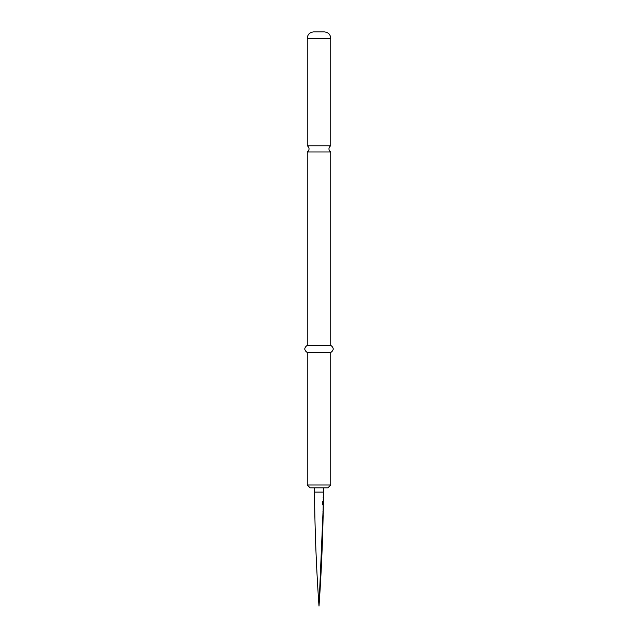 <?xml version="1.0" encoding="UTF-8"?>
<svg xmlns="http://www.w3.org/2000/svg" width="638" height="638" viewBox="0 0 638 638"><rect width="100%" height="100%" fill="white"/><g stroke="black" fill="none" stroke-linecap="round" stroke-linejoin="round"><path stroke-width="0.96" d="M322.956 514.411L323.147 515.129A1852.258 1852.258 0 0 1 319 606.1A1852.258 1852.258 0 0 1 314.51 492.113L314.51 487.839M323.195 511.126L323.043 511.812M323.075 510.28L323.243 510.28A1852.258 1852.258 0 0 1 323.227 511.126L323.059 511.134A1852.114 1852.114 0 0 1 323.067 511.875L323.059 511.134L322.916 511.875M323.163 506.716A1852.114 1852.114 0 0 1 323.155 507.027L323.299 507.027A1852.258 1852.258 0 0 1 323.259 509.515L323.075 509.547M323.155 504.746L323.299 505.44A1852.258 1852.258 0 0 1 323.314 506.285L323.131 506.293M323.386 501.42L323.386 501.42A1852.258 1852.258 0 0 0 323.394 500.575L323.386 499.825A1852.258 1852.258 0 0 0 323.434 497.329L323.442 496.563L323.251 497.257M323.219 499.881L323.362 500.575M323.267 495.71L323.45 495.718A1852.258 1852.258 0 0 1 323.442 496.563M323.49 487.839L323.49 492.113A1852.258 1852.258 0 0 1 323.458 494.968L323.291 494.976A1852.114 1852.114 0 0 1 323.314 495.718L323.291 494.976M323.235 501.962A1852.114 1852.114 0 0 1 323.235 502.082L323.322 504.267L323.362 501.42M323.219 502.082L323.37 502.09A1852.258 1852.258 0 0 1 323.338 504.61L323.322 504.61M323.322 505.44L322.565 504.714L322.629 501.58L323.338 504.61L319 606.1M322.629 501.58L322.972 504.546M323.243 510.28L323.314 506.285M323.179 511.923L323.219 511.891A1852.258 1852.258 0 0 1 323.163 514.38L323.011 514.388A1852.114 1852.114 0 0 1 323.003 515.129L323.011 514.388M330.755 484.992L327.908 487.839L310.092 487.839L307.245 484.992L330.755 484.992L330.755 352.487C334.017 350.15 334.017 347.774 330.755 345.357L330.755 151.964L307.245 151.964A3.565 3.565 0 0 0 307.245 145.791L307.245 38.312L330.755 38.312C330.412 34.452 328.275 32.315 324.343 31.9L313.657 31.9C309.725 32.315 307.588 34.452 307.245 38.312M307.245 484.992L307.245 352.487L330.755 352.487M307.245 352.487C303.983 350.15 303.983 347.774 307.245 345.357L330.755 345.357M307.245 145.791L330.755 145.791A3.565 3.565 0 0 0 330.755 151.964M323.283 507.027L323.259 509.515M323.123 499.825L323.267 499.825A1852.114 1852.114 0 0 1 323.251 500.567M323.299 496.563A1852.114 1852.114 0 0 1 323.291 497.313L323.131 497.313M322.844 504.546L323.195 504.61A1852.114 1852.114 0 0 1 323.187 505.432M323.139 507.027L323.115 509.515A1852.114 1852.114 0 0 1 323.107 509.85M323.49 492.113L314.51 492.113M330.755 145.791L330.755 38.312M307.245 345.357L307.245 151.964M323.235 502.09L323.243 501.42"/></g></svg>
